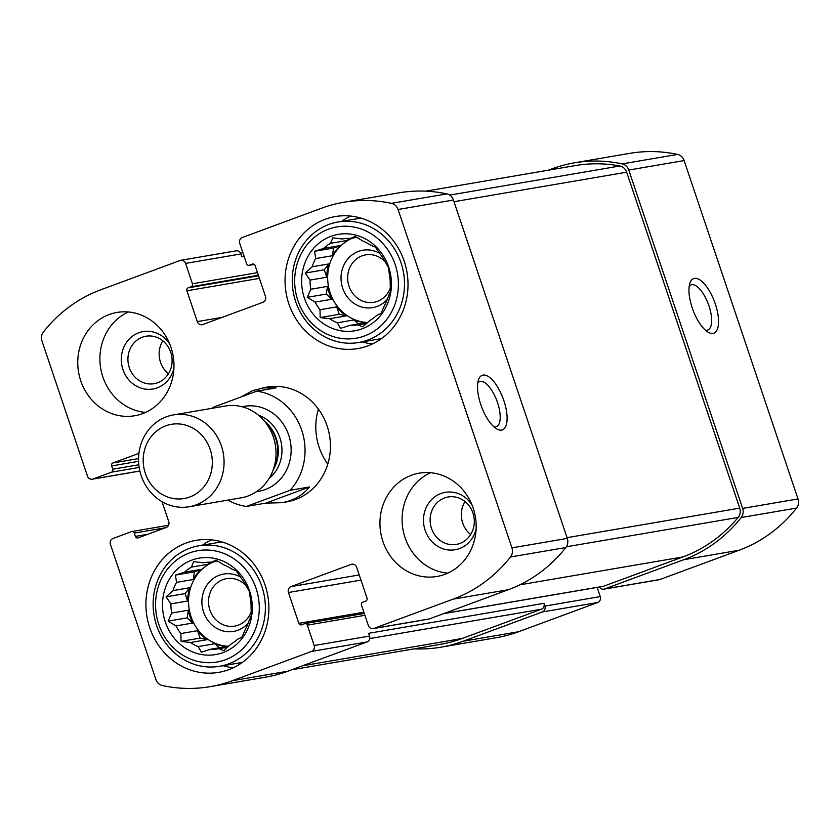 <?xml version="1.0" encoding="UTF-8"?>
<svg xmlns="http://www.w3.org/2000/svg" width="840" height="840" viewBox="0 0 840 840"><rect width="100%" height="100%" fill="white"/><g stroke="black" fill="none" stroke-linecap="round" stroke-linejoin="round"><path stroke-width="1.26" d="M168.452 373.8A24.076 22.04 80.3 0 1 160.514 362.281A24.076 22.04 80.3 0 1 162.803 340.788M129.286 367.626A24.076 22.04 80.3 0 1 142.359 337.197A24.076 22.04 80.3 0 1 145.96 336.242A24.076 22.04 80.3 0 1 171.749 356.244A24.076 22.04 80.3 0 1 154.077 383.691A24.076 22.04 80.3 0 1 129.286 367.626M470.642 534.534A24.076 22.04 80.3 0 1 462.693 523.016A24.076 22.04 80.3 0 1 464.993 501.532M431.477 528.36A24.076 22.04 80.3 0 1 448.151 496.976A24.076 22.04 80.3 0 1 473.928 516.989A24.076 22.04 80.3 0 1 456.267 544.425A24.076 22.04 80.3 0 1 431.477 528.36M414.194 648.848A148.481 135.965 -99.7 0 0 440.895 647.188A148.481 135.965 -99.7 0 0 463.113 641.235L542.356 611.961A4.662 4.263 -99.7 0 0 544.887 606.071L543.952 603.32L368.624 633.308L369.548 636.058L314.181 645.529L307.325 625.149A2.331 2.131 -99.7 0 0 304.584 623.69L301.57 624.803A2.331 2.131 -99.7 0 1 298.83 623.343L288.445 592.505A4.662 4.263 -99.7 0 1 290.976 586.625L351.162 564.385A4.662 4.263 -99.7 0 1 356.654 567.304L367.028 598.143A2.331 2.131 -99.7 0 1 365.768 601.083L362.754 602.196A2.331 2.131 -99.7 0 0 361.494 605.147L368.351 625.517A4.662 4.263 -99.7 0 0 373.842 628.436L453.075 599.162A148.481 135.965 -99.7 0 0 510.479 556.994A9.313 8.526 -99.7 0 0 511.938 547.859L398.066 209.496A9.313 8.526 -99.7 0 0 391.461 203.343A148.481 135.965 -99.7 0 0 343.739 202.283A148.481 135.965 -99.7 0 0 321.51 208.236L242.277 237.51A4.662 4.263 -99.7 0 0 239.747 243.39L246.603 263.771A2.331 2.131 -99.7 0 0 249.354 265.23L252.357 264.117A2.331 2.131 -99.7 0 1 255.108 265.577L265.482 296.415A4.662 4.263 -99.7 0 1 262.952 302.295L202.776 324.534A4.662 4.263 -99.7 0 1 197.284 321.615L186.9 290.776A2.331 2.131 -99.7 0 1 188.171 287.837L191.184 286.724A2.331 2.131 -99.7 0 0 192.444 283.784L185.588 263.403A4.662 4.263 -99.7 0 0 180.096 260.484L100.853 289.758A148.481 135.965 -99.7 0 0 43.46 331.926A9.313 8.526 -99.7 0 0 42 341.061L87.444 476.102A4.662 4.263 -99.7 0 0 92.946 479.021L111.499 472.164A2.331 2.131 -99.7 0 0 112.76 469.224L111.647 465.927A2.331 2.131 -99.7 0 1 112.917 462.977L138.904 453.38M440.895 647.188L496.262 637.718A148.481 135.965 -99.7 0 0 518.49 631.764L597.723 602.49A4.662 4.263 -99.7 0 0 600.254 596.61L597.156 587.401M599.476 587.002A4.662 4.263 -99.7 0 0 604.538 588.987L683.771 559.702A148.481 135.965 -99.7 0 0 741.174 517.545A9.313 8.526 -99.7 0 0 742.634 508.41L628.761 170.047A9.313 8.526 -99.7 0 0 622.157 163.895A148.481 135.965 -99.7 0 0 574.434 162.823A148.481 135.965 -99.7 0 0 552.216 168.777L548.394 170.195M603.845 589.166L659.211 579.705A4.662 4.263 -99.7 0 0 659.904 579.516L739.148 550.242A148.481 135.965 -99.7 0 0 796.541 508.074A9.313 8.526 -99.7 0 0 798 498.939L684.127 160.577A9.313 8.526 -99.7 0 0 677.523 154.423A148.481 135.965 -99.7 0 0 629.8 153.353L574.434 162.823M715.281 303.891A29.117 11.54 69.7 0 0 689.976 282.954A29.117 11.54 69.7 0 0 692.927 309.866A29.117 11.54 69.7 0 0 708.183 332.22A29.117 11.54 69.7 0 0 715.281 303.891M147.851 534.261L135.366 536.403L134.253 533.096A2.331 2.131 -99.7 0 0 131.513 531.636L112.959 538.493A4.662 4.263 -99.7 0 0 110.428 544.373L155.873 679.424A9.313 8.526 -99.7 0 0 162.477 685.577A148.481 135.965 -99.7 0 0 210.2 686.648A148.481 135.965 -99.7 0 0 232.417 680.694L311.651 651.409A4.662 4.263 -99.7 0 0 314.181 645.529M210.2 686.648L265.566 677.177A148.481 135.965 -99.7 0 0 287.784 671.223L232.417 680.694M369.548 636.058A4.662 4.263 -99.7 0 1 367.028 641.949L287.784 671.223M373.139 628.625L428.516 619.154A4.662 4.263 -99.7 0 0 429.209 618.965L373.842 628.436M343.739 202.283L399.105 192.811A148.481 135.965 -99.7 0 1 446.828 193.883A9.313 8.526 -99.7 0 1 453.432 200.025L567.304 538.398A9.313 8.526 -99.7 0 1 565.845 547.523A148.481 135.965 -99.7 0 1 508.442 589.691L429.209 618.965M503.853 400.606A29.117 11.54 69.7 0 0 478.548 379.669A29.117 11.54 69.7 0 0 481.499 406.581A29.117 11.54 69.7 0 0 496.755 428.935A29.117 11.54 69.7 0 0 503.853 400.606M180.789 260.295L236.156 250.834A4.662 4.263 -99.7 0 1 240.954 253.942L241.878 256.694L244.094 256.316M162.026 501.669L168.725 521.598A4.662 4.263 -99.7 0 1 166.204 527.489L138.117 537.863A2.331 2.131 -99.7 0 1 135.366 536.403M171.003 347.413A52.405 47.985 -99.7 0 0 117.044 312.438A52.405 47.985 -99.7 0 0 109.2 314.538A52.405 47.985 -99.7 0 0 79.485 376.519A52.405 47.985 -99.7 0 0 134.704 415.748A52.405 47.985 -99.7 0 0 171.003 347.413M473.193 508.148A52.405 47.985 -99.7 0 0 419.223 473.172A52.405 47.985 -99.7 0 0 382.925 541.506A52.405 47.985 -99.7 0 0 436.894 576.481A52.405 47.985 -99.7 0 0 473.193 508.148M149.73 627.669A66.959 61.32 80.3 0 1 196.119 540.351A66.959 61.32 80.3 0 1 267.845 596.022A66.959 61.32 80.3 0 1 218.694 672.368A66.959 61.32 80.3 0 1 149.73 627.669M288.855 303.87A66.959 61.32 80.3 0 1 335.244 216.562A66.959 61.32 80.3 0 1 406.969 272.223A66.959 61.32 80.3 0 1 357.819 348.569A66.959 61.32 80.3 0 1 288.855 303.87M212.205 408.272A58.233 53.319 80.3 0 1 213.055 407.327L256.778 391.167A58.233 53.319 80.3 0 1 301.739 430.269A58.233 53.319 80.3 0 1 290.125 490.277L246.404 506.436L265.786 503.118L281.925 502.688L286.786 501.858A58.233 53.319 -99.7 0 0 327.117 425.933A58.233 53.319 -99.7 0 0 267.151 387.062L252.914 390.526L240.786 397.079M291.606 669.805L439.971 644.438A148.481 135.965 -99.7 0 0 462.189 638.484L541.422 609.21A4.662 4.263 -99.7 0 0 543.952 603.32M443.541 613.673L602.921 586.415A4.662 4.263 -99.7 0 0 603.614 586.236L682.847 556.952A148.481 135.965 -99.7 0 0 738.129 517.419A9.313 8.526 -99.7 0 0 739.715 508.127L626.661 172.19A9.313 8.526 -99.7 0 0 619.857 165.995A148.481 135.965 -99.7 0 0 575.358 165.575L425.806 191.153M493.994 426.909A24.076 9.534 69.7 0 0 496.314 426.762A24.076 9.534 69.7 0 0 497.511 402.549A24.076 9.534 69.7 0 0 479.63 381.602A24.076 9.534 69.7 0 0 477.771 382.998M705.422 330.194A24.076 9.534 69.7 0 0 707.742 330.046A24.076 9.534 69.7 0 0 708.939 305.834A24.076 9.534 69.7 0 0 691.058 284.886A24.076 9.534 69.7 0 0 689.199 286.293M327.81 464.048A58.233 53.319 80.3 0 1 319.095 447.206A58.233 53.319 80.3 0 1 318.413 409.091M341.565 221.382A66.959 61.32 80.3 0 1 350.595 216.059M372.456 343.938A66.959 61.32 80.3 0 1 362.177 341.911M304.406 298.127A48.909 44.782 80.3 0 1 354.113 234.728A48.909 44.782 80.3 0 1 381.077 314.832A48.909 44.782 80.3 0 1 304.406 298.127M297.885 300.542A56.48 51.723 80.3 0 1 355.288 227.325A56.48 51.723 80.3 0 1 386.421 319.83A56.48 51.723 80.3 0 1 297.885 300.542M323.652 248.399L340.358 245.543L333.596 248.042L314.559 251.297L323.652 248.399A43.67 39.984 80.3 0 1 330.54 243.316L347.245 240.46A43.67 39.984 -99.7 0 1 351.866 238.214M314.559 251.297L315.672 258.573L332.377 255.717A43.67 39.984 -99.7 0 1 340.358 245.543M312.144 266.784L328.85 263.928L324.24 269.808L305.204 273.063L312.144 266.784A43.67 39.984 80.3 0 1 315.672 258.573M305.204 273.063L310.034 280.098L326.739 277.231A43.67 39.984 -99.7 0 1 328.85 263.928M310.81 289.244L327.516 286.387L326.298 294.074L307.262 297.329L310.81 289.244A43.67 39.984 80.3 0 1 310.034 280.098M307.262 297.329L315.137 302.106L331.842 299.25A43.67 39.984 -99.7 0 1 329.217 292.992A43.67 39.984 -99.7 0 1 327.516 286.387M320.008 309.74L336.714 306.883L339.213 314.318L320.177 317.572L320.008 309.74A43.67 39.984 80.3 0 1 315.137 302.106M320.177 317.572L329.616 318.717L346.322 315.861A43.67 39.984 -99.7 0 1 336.714 306.883M330.54 243.316L332.819 237.846L342.258 238.991A43.67 39.984 80.3 0 1 342.762 238.907A43.67 39.984 80.3 0 1 350.658 238.413L355.089 236.313L362.975 241.101A43.67 39.984 80.3 0 1 370.639 245.175L375.417 247.128L380.237 254.153A43.67 39.984 80.3 0 1 385.119 261.786L388.332 267.372L389.445 274.649A43.67 39.984 80.3 0 1 390.222 283.805L390.39 291.627L388.112 297.108A43.67 39.984 80.3 0 1 384.584 305.319L381.034 313.404L376.604 315.504A43.67 39.984 80.3 0 1 369.716 320.576L362.775 326.855L357.998 324.901A43.67 39.984 80.3 0 1 357.483 324.996A43.67 39.984 80.3 0 1 349.598 325.479L340.505 328.377L337.281 322.802A43.67 39.984 80.3 0 1 329.616 318.717M367.668 322.487A43.67 39.984 80.3 0 1 330.141 292.834A43.67 39.984 80.3 0 1 352.79 238.056M342.258 238.991L343.276 238.822M350.658 238.413L356.885 237.353M357.998 324.901L366.639 323.421M349.598 325.479L366.303 322.623A43.67 39.984 -99.7 0 1 353.987 319.935L358.323 323.988M337.281 322.802L353.987 319.935M387.366 299.292A29.117 26.66 80.3 0 1 342.678 288.194A29.117 26.66 80.3 0 1 349.933 256.725A29.117 26.66 80.3 0 1 379.743 253.365M390.401 287.805A24.076 22.04 80.3 0 1 373.81 302.316A24.076 22.04 80.3 0 1 349.02 286.251A24.076 22.04 80.3 0 1 365.694 254.867A24.076 22.04 80.3 0 1 385.193 261.901M295.722 301.707A61.142 55.986 80.3 0 1 338.069 221.981A61.142 55.986 80.3 0 1 403.557 272.811A61.142 55.986 80.3 0 1 358.68 342.51A61.142 55.986 80.3 0 1 295.722 301.707M202.44 545.181A66.959 61.32 80.3 0 1 211.459 539.857M233.331 667.737A66.959 61.32 80.3 0 1 223.052 665.711M165.28 621.925A48.909 44.782 80.3 0 1 214.988 558.526A48.909 44.782 80.3 0 1 241.941 638.631A48.909 44.782 80.3 0 1 165.28 621.925M158.76 624.33A56.48 51.723 80.3 0 1 216.164 551.114A56.48 51.723 80.3 0 1 247.296 643.629A56.48 51.723 80.3 0 1 158.76 624.33M184.527 572.187L201.233 569.331L194.471 571.83L175.434 575.085L184.527 572.187A43.67 39.984 80.3 0 1 191.415 567.115L208.121 564.26A43.67 39.984 -99.7 0 1 212.741 562.002M175.434 575.085L176.547 582.372L193.253 579.516A43.67 39.984 -99.7 0 1 201.233 569.331M173.019 590.583L189.725 587.727L185.115 593.607L166.078 596.862L173.019 590.583A43.67 39.984 80.3 0 1 176.547 582.372M166.078 596.862L170.909 603.887L187.614 601.03A43.67 39.984 -99.7 0 1 189.725 587.727M171.685 613.043L188.391 610.187L187.173 617.862L168.137 621.117L171.685 613.043A43.67 39.984 80.3 0 1 170.909 603.887M168.137 621.117L176.012 625.905L192.717 623.049A43.67 39.984 -99.7 0 1 190.092 616.78A43.67 39.984 -99.7 0 1 188.391 610.187M180.884 633.538L197.589 630.683L200.088 638.106L181.052 641.361L180.884 633.538A43.67 39.984 80.3 0 1 176.012 625.905M181.052 641.361L190.491 642.516L207.197 639.66A43.67 39.984 -99.7 0 1 197.589 630.683M191.415 567.115L193.694 561.635L203.133 562.79A43.67 39.984 80.3 0 1 203.637 562.695A43.67 39.984 80.3 0 1 211.533 562.212L215.964 560.112L223.839 564.889A43.67 39.984 80.3 0 1 231.504 568.974L236.282 570.917L241.112 577.952A43.67 39.984 80.3 0 1 245.984 585.585L249.207 591.161L250.32 598.448A43.67 39.984 80.3 0 1 251.097 607.593L251.265 615.426L248.987 620.907A43.67 39.984 80.3 0 1 245.459 629.118L241.91 637.192L237.478 639.293A43.67 39.984 80.3 0 1 230.591 644.375L223.65 650.643L218.873 648.7A43.67 39.984 80.3 0 1 218.358 648.784A43.67 39.984 80.3 0 1 210.472 649.278L201.369 652.176L198.156 646.59A43.67 39.984 80.3 0 1 190.491 642.516M228.543 646.275A43.67 39.984 80.3 0 1 191.016 616.623A43.67 39.984 80.3 0 1 213.665 561.845M203.133 562.79L204.152 562.611M211.533 562.212L217.76 561.151M218.873 648.7L227.514 647.22M210.472 649.278L227.178 646.422A43.67 39.984 -99.7 0 1 214.862 643.734L219.198 647.787M198.156 646.59L214.862 643.734M248.231 623.091A29.117 26.66 80.3 0 1 203.553 611.993A29.117 26.66 80.3 0 1 210.809 580.524A29.117 26.66 80.3 0 1 240.618 577.164M251.276 611.604A24.076 22.04 80.3 0 1 234.685 626.115A24.076 22.04 80.3 0 1 209.895 610.05A24.076 22.04 80.3 0 1 226.569 578.655A24.076 22.04 80.3 0 1 246.067 585.7M156.597 625.496A61.142 55.986 80.3 0 1 198.944 545.779A61.142 55.986 80.3 0 1 264.432 596.61A61.142 55.986 80.3 0 1 219.555 666.309A61.142 55.986 80.3 0 1 156.597 625.496M447.72 573.153A52.405 47.985 80.3 0 1 405.069 537.716A52.405 47.985 80.3 0 1 430.542 472.71M476.112 529.022A29.117 26.66 80.3 0 1 451.616 550.085A29.117 26.66 80.3 0 1 425.135 530.303A29.117 26.66 80.3 0 1 437.724 494.97A29.117 26.66 80.3 0 1 471.996 504.903M145.53 412.419A52.405 47.985 80.3 0 1 100.716 368.393A52.405 47.985 80.3 0 1 128.363 311.976M173.922 368.288A29.117 26.66 80.3 0 1 130.137 381.318A29.117 26.66 80.3 0 1 138.758 332.776A29.117 26.66 80.3 0 1 169.806 344.169M200.088 638.106L207.197 639.66M187.173 617.862L192.717 623.049M185.115 593.607L187.614 601.03M194.471 571.83L193.253 579.516M209.759 562.17L208.121 564.26M339.213 314.318L346.322 315.861M326.298 294.074L331.842 299.25M324.24 269.808L326.739 277.231M333.596 248.042L332.377 255.717M348.883 238.382L347.245 240.46M290.125 490.277L309.508 486.959C302.757 495.348 293.559 500.588 281.925 502.688M246.404 506.436A58.233 53.319 80.3 0 1 227.913 500.105M256.778 391.167L276.15 387.86L262.29 387.891M210.189 449.442A37.653 34.471 80.3 0 1 171.927 498.246A37.653 34.471 80.3 0 1 151.179 436.58A37.653 34.471 80.3 0 1 210.189 449.442M221.424 445.998A46.578 42.651 80.3 0 1 189.158 506.741A46.578 42.651 80.3 0 1 139.262 468.006A46.578 42.651 80.3 0 1 173.45 414.907A46.578 42.651 80.3 0 1 221.424 445.998M173.45 414.907L225.404 406.014A46.578 42.651 80.3 0 1 263.728 420.305A46.578 42.651 80.3 0 1 273.378 437.115A46.578 42.651 80.3 0 1 272.506 471.639A46.578 42.651 80.3 0 1 241.112 497.847L189.158 506.741M265.786 503.118L309.508 486.959M518.49 631.764L463.113 641.235M597.723 602.49L542.356 611.961M600.254 596.61L544.887 606.071M659.904 579.516L604.538 588.987M739.148 550.242L683.771 559.702M796.541 508.074L741.174 517.545M798 498.939L742.634 508.41M684.127 160.577L628.761 170.047M677.523 154.423L622.157 163.895M367.028 641.949L311.651 651.409M364.906 615.311L307.325 625.149M363.867 612.224L298.83 623.343M360.959 580.104L288.445 592.505M359.226 574.949L290.976 586.625M352.58 564.144L351.162 564.385M508.442 589.691L453.075 599.162M565.845 547.523L510.479 556.994M567.304 538.398L511.938 547.859M453.432 200.025L398.066 209.496M446.828 193.883L391.461 203.343M254.247 264.39L249.354 265.23M253.071 263.991L252.357 264.117M222.233 317.342L197.284 321.615M259.413 278.376L186.9 290.776M258.552 275.804L188.171 287.837M258.363 275.237L191.184 286.724M257.491 272.654L192.444 283.784M240.954 253.942L185.588 263.403M139.871 470.999L92.946 479.021M139.167 467.439L111.499 472.164M138.81 464.772L112.76 469.224M138.569 461.318L111.647 465.927M138.537 458.598L112.917 462.977M165.448 527.762L134.253 533.096M462.189 638.484L302.453 665.805M541.422 609.21L369.737 638.568M619.857 165.995L449.694 195.101M626.661 172.19L453.999 201.716M739.715 508.127L567.053 537.653M738.129 517.419L566.36 546.788M682.847 556.952L519.845 584.829M603.614 586.236L443.877 613.547M242.13 406.77A43.092 39.459 80.3 0 1 288.697 435.089A43.092 39.459 80.3 0 1 256.641 491.579M263.728 420.305L268.097 425.261A36.519 33.443 80.3 0 1 275.667 438.438A36.519 33.443 80.3 0 1 274.985 465.518L272.506 471.639M264.821 421.544A36.099 33.054 80.3 0 1 276.255 438.417A36.099 33.054 80.3 0 1 273.126 470.106M258.31 415.076A36.099 33.054 80.3 0 1 279.919 437.787A36.099 33.054 80.3 0 1 269.136 478.37M364.287 613.452L304.931 623.595M254.279 264.422L249.008 265.325M139.881 471.062L92.242 479.209M168.546 525.263L131.859 531.542M242.844 252.599L240.524 252.998M358.68 342.51L381.486 338.615M338.069 221.981L360.875 218.085M219.555 666.309L242.361 662.403M198.944 545.779L221.75 541.874"/></g></svg>
